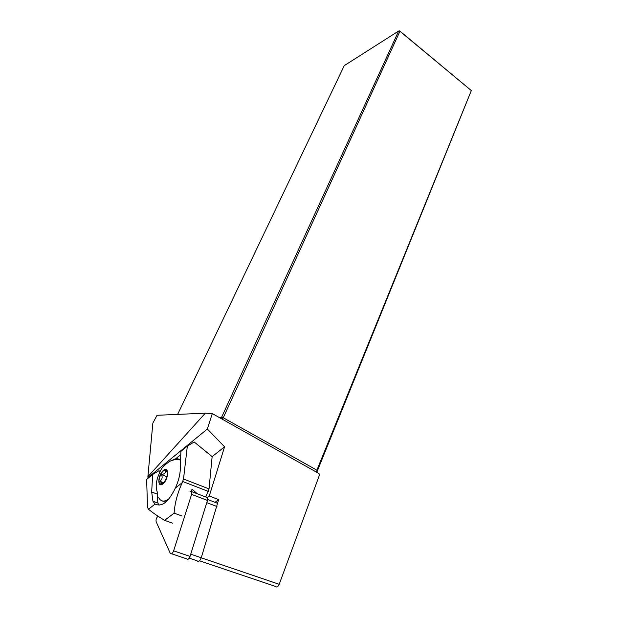 <?xml version="1.0" encoding="UTF-8"?>
<svg xmlns="http://www.w3.org/2000/svg" width="618" height="618" viewBox="0 0 618 618"><rect width="100%" height="100%" fill="white"/><g stroke="black" fill="none" stroke-linecap="round" stroke-linejoin="round"><path stroke-width="0.93" d="M147.887 476.71L147.965 477.644L207.354 429.016L212.298 413.589L205.307 413.187L147.887 476.71L152.855 423.114L157.034 415.288L205.307 413.187M189.216 558.147L197.049 560.781C198.432 562.195 199.83 561.19 201.259 557.753L218.656 499.614L209.27 496.015L224.573 446.806L207.354 429.016M212.298 413.589L319.035 473.573L319.452 475.087L279.197 584.304C277.969 586.861 276.872 587.61 275.891 586.559L199.529 560.789M147.965 477.644L148.42 477.946M209.27 496.015L207.223 497.56M215.033 502.318L218.656 499.614M221.051 418.51L398.656 31.031L399.691 30.9L471.325 90.576L399.931 31.263L223.26 417.768L222.032 419.066M399.691 30.9L399.931 31.263L398.656 31.031L344.265 65.632L177.644 414.392M312.901 470.128L316.725 472.252L316.98 469.943L471.325 90.576L316.779 472.306M218.988 417.351L223.26 417.768L317.258 470.383M217.281 504.087L217.026 503.075L215.427 502.465M205.763 497.003L209.023 488.908L212.144 456.625L194.183 441.978L187.347 446.096L180.889 451.379L180.317 469.039C180.054 475.087 178.386 481.445 175.303 488.12L182.248 482.658L183.507 478.996L187.347 446.096M212.144 456.625L224.573 446.806M157.443 492.407L157.235 494.083L151.665 492.005L152.677 474.462L159.019 470.692L160.016 471.534M168.212 499.8C165.809 501.275 163.793 501.646 162.155 500.904M180.788 454.616L175.582 458.857M157.235 494.083L157.853 503.037L159.104 505.176M172.538 523.176L164.651 520.364L174.106 513.141L182.009 516.015M164.651 520.364C157.783 516.223 152.391 512.515 148.482 509.24L155.079 504.056C161.893 507.254 168.637 501.94 175.303 488.12M152.677 474.462L146.628 479.413L147.54 507.409L148.482 509.24M182.248 482.658C177.528 492.932 174.817 503.098 174.106 513.141M191.039 491.063L191.696 489.842L192.577 489.672L197.327 493.782M151.665 492.005L152.947 501.244L155.079 504.056M169 498.826C164.272 502.148 160.842 501.754 158.726 497.66M172.461 460.178C175.087 458.571 177.351 458.301 179.251 459.375L180.595 460.541M163.476 482.82L160.209 484.002C156.887 482.604 161.074 470.607 165.045 470.082C166.443 469.858 167.223 470.792 167.393 472.886C167.323 476.602 166.01 479.916 163.476 482.82M162.449 483.662L159.823 481.26C162.101 479.699 162.681 477.498 161.576 474.639C164.573 473.983 165.887 472.662 165.516 470.684L167.262 471.889M159.823 481.26L163.592 482.697M161.576 474.639L166.875 476.687M171.588 553.782L186.675 558.85C187.764 559.985 188.884 559.166 190.043 556.393L207.463 500.425L207.524 497.675L206.265 497.196M190.02 491.426L191.704 491.627L191.603 494.392L173.627 550.839C172.445 553.635 171.325 554.47 170.274 553.342L156.145 521.677C155.759 519.738 156.362 517.93 157.938 516.246L157.999 516.192M201.244 557.807L279.197 584.304M209.023 488.908L183.507 478.996M208.328 491.403L182.773 481.522M191.14 490.777L192.577 489.672M163.5 483.346C157.667 489.178 157.157 476.578 162.897 470.908C168.66 464.983 169.371 477.521 163.5 483.346M179.444 459.498L180.611 459.869M190.73 554.176L201.259 557.753M216.98 506.513L206.775 502.643M207.463 500.425L191.603 494.392M190.043 556.393L173.627 550.839M316.671 470.955L316.849 471.773M157.853 503.037L152.947 501.244M157.598 492.855C155.002 486.907 156.084 479.321 160.842 470.089C162.132 467.193 165.33 464.157 170.444 460.982C174.091 459.591 177.026 459.05 179.251 459.375M162.457 483.515L160.209 484.002M217.026 503.075L207.679 499.514M207.524 497.675L191.704 491.627"/></g></svg>
